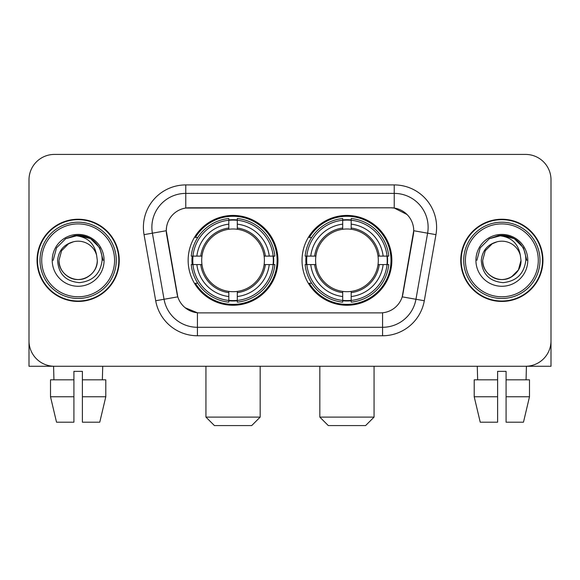 <?xml version="1.0" encoding="UTF-8"?>
<svg xmlns="http://www.w3.org/2000/svg" width="580" height="580" viewBox="0 0 580 580"><rect width="100%" height="100%" fill="white"/><g stroke="black" fill="none" stroke-linecap="round" stroke-linejoin="round"><path stroke-width="0.87" d="M302.035 260.34A44.914 44.914 0 0 0 346.949 305.254A44.914 44.914 0 0 0 391.855 260.34A44.914 44.914 0 0 0 346.949 215.426A44.914 44.914 0 0 0 302.035 260.34M188.145 260.34A44.914 44.914 0 0 0 233.051 305.254A44.914 44.914 0 0 0 277.965 260.34A44.914 44.914 0 0 0 233.051 215.426A44.914 44.914 0 0 0 188.145 260.34M166.279 230.68A22.881 22.881 0 0 0 166.627 234.654L177.088 293.973A22.881 22.881 0 0 0 199.621 312.881L380.378 312.881A22.881 22.881 0 0 0 402.911 293.973L413.373 234.654A22.881 22.881 0 0 0 390.84 207.799L189.16 207.799A22.881 22.881 0 0 0 166.279 230.68L166.532 227.295M192.176 264.582A41.1 41.1 0 0 1 192.176 256.106M306.066 264.582A41.1 41.1 0 0 1 306.066 256.106M37.047 260.34A41.1 41.1 0 0 0 78.148 301.44A41.1 41.1 0 0 0 119.248 260.34A41.1 41.1 0 0 0 78.148 219.24A41.1 41.1 0 0 0 37.047 260.34M460.752 260.34A41.1 41.1 0 0 0 501.852 301.44A41.1 41.1 0 0 0 542.952 260.34A41.1 41.1 0 0 0 501.852 219.24A41.1 41.1 0 0 0 460.752 260.34M185.767 184.918L394.233 184.918A42.369 42.369 0 0 1 435.957 234.646L424.299 300.744A42.369 42.369 0 0 1 382.575 335.762L197.425 335.762A42.369 42.369 0 0 1 155.701 300.744L144.043 234.646A42.369 42.369 0 0 1 185.767 184.918L185.767 193.394L394.233 193.394A33.894 33.894 0 0 1 427.612 233.182L415.954 299.273A33.894 33.894 0 0 1 382.575 327.287L197.425 327.287A33.894 33.894 0 0 1 164.046 299.273L152.388 233.182A33.894 33.894 0 0 1 185.767 193.394L185.767 208.053L390.84 207.799L394.233 208.053L407.015 214.499M380.378 312.881L199.621 312.881M197.425 335.762L197.425 312.772L185.208 307.777M427.612 233.182L413.721 230.731L402.208 296.851L415.954 299.273L427.612 233.182L435.957 234.646M155.701 300.744L177.792 296.851L166.279 230.731L152.388 233.182A33.894 33.894 0 0 1 151.873 227.295M402.911 293.973L402.774 294.691M177.226 294.691L177.088 293.973M551 179.836A25.419 25.419 0 0 0 525.582 154.418L54.419 154.418A25.419 25.419 0 0 0 29 179.836L29 340.844A25.419 25.419 0 0 0 54.419 366.263L525.582 366.263A25.419 25.419 0 0 0 551 340.844L551 179.836L551 366.263L452.704 366.263M29 179.836L29 366.263L127.296 366.263M525.582 154.418L54.419 154.418M54.419 366.263L525.582 366.263M50.511 379.827L50.511 396.771L56.528 422.197L50.511 396.771L50.511 379.827L73.914 379.827L73.914 371.352L82.389 371.352L82.389 379.827L105.792 379.827L105.792 396.771L99.767 422.197L105.792 396.771L82.389 396.771L82.389 379.827M102.725 366.263L102.356 379.827M73.914 379.827L73.914 422.197L56.528 422.197M50.511 396.771L73.914 396.771M99.767 422.197L82.389 422.197L82.389 396.771M53.578 366.263L53.94 379.827M114.586 260.34A36.438 36.438 0 0 0 78.148 223.902A36.438 36.438 0 0 0 41.709 260.34A36.438 36.438 0 0 0 78.148 296.779A36.438 36.438 0 0 0 114.586 260.34M116.283 260.34A38.135 38.135 0 0 0 78.148 222.205A38.135 38.135 0 0 0 40.013 260.34A38.135 38.135 0 0 0 78.148 298.475A38.135 38.135 0 0 0 116.283 260.34M118.828 260.34A40.672 40.672 0 0 0 78.148 219.668A40.672 40.672 0 0 0 37.475 260.34A40.672 40.672 0 0 0 78.148 301.013A40.672 40.672 0 0 0 118.828 260.34M96.613 255.251L97.302 260.34C97.041 267.561 93.851 273.093 87.725 276.928C75.791 284.57 58.348 274.5 59 260.34L61.567 250.763L68.57 243.752L73.399 241.787C63.909 244.368 58.638 250.553 57.58 260.34C58.478 274.021 65.779 281.452 79.489 282.634C92.894 281.162 100.434 273.731 102.116 260.34C102.269 252.3 99.289 245.652 93.177 240.388C87.616 236.335 81.432 234.74 74.632 235.611C87.152 236.604 94.482 243.15 96.613 255.251L97.302 260.34C97.041 267.561 93.851 273.093 87.725 276.928C75.791 284.57 58.348 274.5 59 260.34L61.567 250.763L68.57 243.752L73.399 241.787L68.57 243.752L61.567 250.763L59 260.34L61.567 250.763L68.57 243.752L73.399 241.787L68.57 243.752L61.567 250.763L59 260.34L61.567 250.763L68.57 243.752L73.399 241.787L68.57 243.752L61.567 250.763L59 260.34L61.567 250.763L68.57 243.752L73.399 241.787A19.155 19.155 0 0 1 96.613 255.251L97.302 260.34C97.955 274.5 80.511 284.57 68.57 276.928C62.451 273.093 59.254 267.561 59 260.34C58.348 274.5 75.791 284.57 87.725 276.928C93.851 273.093 97.041 267.561 97.302 260.34C97.041 267.561 93.851 273.093 87.725 276.928C75.791 284.57 58.348 274.5 59 260.34C58.348 274.5 75.791 284.57 87.725 276.928C93.851 273.093 97.041 267.561 97.302 260.34C97.955 274.5 80.511 284.57 68.57 276.928C62.451 273.093 59.254 267.561 59 260.34M52.222 260.34A25.933 25.933 0 0 0 78.148 286.274A25.933 25.933 0 0 0 104.081 260.34A25.933 25.933 0 0 0 78.148 234.407A25.933 25.933 0 0 0 52.222 260.34M80.112 279.393L79.503 279.444M74.632 235.611L65.663 238.713L56.521 247.856L53.172 260.34L56.521 247.856L65.663 238.713L78.148 235.364L90.639 238.713L99.782 247.856L103.124 260.34L99.782 247.856L90.639 238.713L78.148 235.364L65.663 238.713L56.521 247.856L53.172 260.34L56.521 247.856L65.663 238.713L78.148 235.364L90.639 238.713L99.782 247.856L103.124 260.34L99.782 247.856L90.639 238.713L78.148 235.364L65.663 238.713L56.521 247.856L53.172 260.34L56.521 247.856L65.663 238.713L78.148 235.364L90.639 238.713L99.782 247.856L103.124 260.34M251.698 425.582L214.411 425.582L205.936 417.107L260.173 417.107L251.698 425.582M237.292 300.454L237.292 302.158A42.028 42.028 0 0 0 274.869 264.582L273.165 264.582A40.339 40.339 0 0 1 237.292 300.454L237.292 296.532A36.438 36.438 0 0 0 269.243 264.582L264.118 264.582A31.356 31.356 0 0 0 237.292 229.274L237.292 220.226A40.339 40.339 0 0 1 273.165 256.106L274.869 256.106A42.028 42.028 0 0 0 237.292 218.522L237.292 220.226M192.944 264.582L191.24 264.582A42.028 42.028 0 0 0 228.817 302.158L228.817 300.454A40.339 40.339 0 0 1 192.944 264.582L196.867 264.582A36.438 36.438 0 0 0 228.817 296.532L228.817 291.406A31.356 31.356 0 0 0 264.118 264.582L265.372 264.582A32.596 32.596 0 0 1 237.292 292.661L237.292 296.532M228.817 220.226L228.817 218.522A42.028 42.028 0 0 0 191.24 256.106L192.944 256.106A40.339 40.339 0 0 1 228.817 220.226L228.817 224.148A36.438 36.438 0 0 0 196.867 256.106L201.985 256.106A31.356 31.356 0 0 0 228.817 291.406L228.817 292.661A32.596 32.596 0 0 1 200.738 264.582L196.867 264.582M193.024 264.582A40.252 40.252 0 0 1 193.024 256.106M237.292 220.313A40.252 40.252 0 0 0 228.817 220.313M273.086 256.106A40.252 40.252 0 0 1 273.086 264.582M273.165 256.106L269.243 256.106A36.438 36.438 0 0 0 237.292 224.148M269.243 264.582L273.165 264.582M228.817 296.532L228.817 300.454M264.118 256.106L269.243 256.106M237.292 291.457L237.292 292.661M228.817 291.406A31.356 31.356 0 0 1 201.985 264.582L200.738 264.582M237.292 300.368A40.252 40.252 0 0 1 228.817 300.368M196.867 256.106L192.944 256.106M228.817 229.223L228.817 224.148M237.292 229.274A31.356 31.356 0 0 0 201.985 256.106L200.738 256.106A32.596 32.596 0 0 1 228.817 228.02M237.292 229.223L237.292 228.02A32.596 32.596 0 0 1 265.372 256.106M197.794 237.459L195.395 237.459A44.066 44.066 0 0 1 277.117 260.34A44.066 44.066 0 0 1 195.395 283.221L197.794 283.221M365.589 425.582L328.302 425.582L319.826 417.107L374.064 417.107L365.589 425.582M351.183 300.454L351.183 302.158A42.028 42.028 0 0 0 388.76 264.582L387.056 264.582A40.339 40.339 0 0 1 351.183 300.454L351.183 296.532A36.438 36.438 0 0 0 383.134 264.582L378.015 264.582A31.356 31.356 0 0 0 351.183 229.274L351.183 220.226A40.339 40.339 0 0 1 387.056 256.106L388.76 256.106A42.028 42.028 0 0 0 351.183 218.522L351.183 220.226M306.834 264.582L305.131 264.582A42.028 42.028 0 0 0 342.707 302.158L342.707 300.454A40.339 40.339 0 0 1 306.834 264.582L310.757 264.582A36.438 36.438 0 0 0 342.707 296.532L342.707 291.406A31.356 31.356 0 0 0 378.015 264.582L379.262 264.582A32.596 32.596 0 0 1 351.183 292.661L351.183 296.532M342.707 220.226L342.707 218.522A42.028 42.028 0 0 0 305.131 256.106L306.834 256.106A40.339 40.339 0 0 1 342.707 220.226L342.707 224.148A36.438 36.438 0 0 0 310.757 256.106L315.882 256.106A31.356 31.356 0 0 0 342.707 291.406L342.707 292.661A32.596 32.596 0 0 1 314.628 264.582L310.757 264.582M306.914 264.582A40.252 40.252 0 0 1 306.914 256.106M351.183 220.313A40.252 40.252 0 0 0 342.707 220.313M386.976 256.106A40.252 40.252 0 0 1 386.976 264.582M387.056 256.106L383.134 256.106A36.438 36.438 0 0 0 351.183 224.148M383.134 264.582L387.056 264.582M342.707 296.532L342.707 300.454M378.015 256.106L383.134 256.106M351.183 291.457L351.183 292.661M342.707 291.406A31.356 31.356 0 0 1 315.882 264.582L314.628 264.582M351.183 300.368A40.252 40.252 0 0 1 342.707 300.368M310.757 256.106L306.834 256.106M342.707 229.223L342.707 224.148M351.183 229.274A31.356 31.356 0 0 0 315.882 256.106L314.628 256.106A32.596 32.596 0 0 1 342.707 228.02M351.183 229.223L351.183 228.02A32.596 32.596 0 0 1 379.262 256.106M311.685 237.459L309.285 237.459A44.066 44.066 0 0 1 391.007 260.34A44.066 44.066 0 0 1 309.285 283.221L311.685 283.221M474.208 379.827L474.208 396.771L480.233 422.197L474.208 396.771L474.208 379.827L497.611 379.827L497.611 371.352L506.086 371.352L506.086 379.827L529.489 379.827L529.489 396.771L523.472 422.197L529.489 396.771L506.086 396.771L506.086 379.827M526.423 366.263L526.06 379.827M497.611 379.827L497.611 422.197L480.233 422.197M474.208 396.771L497.611 396.771M523.472 422.197L506.086 422.197L506.086 396.771M477.275 366.263L477.644 379.827M538.291 260.34A36.438 36.438 0 0 0 501.852 223.902A36.438 36.438 0 0 0 465.414 260.34A36.438 36.438 0 0 0 501.852 296.779A36.438 36.438 0 0 0 538.291 260.34M539.987 260.34A38.135 38.135 0 0 0 501.852 222.205A38.135 38.135 0 0 0 463.717 260.34A38.135 38.135 0 0 0 501.852 298.475A38.135 38.135 0 0 0 539.987 260.34M542.525 260.34A40.672 40.672 0 0 0 501.852 219.668A40.672 40.672 0 0 0 461.173 260.34A40.672 40.672 0 0 0 501.852 301.013A40.672 40.672 0 0 0 542.525 260.34M520.311 255.251L521 260.34C520.746 267.561 517.548 273.093 511.429 276.928C499.489 284.57 482.045 274.5 482.698 260.34L485.264 250.763L492.275 243.752L497.096 241.787A19.155 19.155 0 0 1 520.311 255.251L521 260.34C520.746 267.561 517.548 273.093 511.429 276.928C499.489 284.57 482.045 274.5 482.698 260.34L485.264 250.763L492.275 243.752L497.096 241.787C487.606 244.368 482.335 250.553 481.284 260.34C482.183 274.021 489.484 281.452 503.193 282.634C516.591 281.162 524.132 273.731 525.821 260.34C525.966 252.3 522.986 245.652 516.874 240.388C511.313 236.335 505.137 234.74 498.329 235.611C510.857 236.604 518.179 243.15 520.311 255.251L521 260.34L518.433 269.918L511.429 276.928M482.698 260.34L485.264 250.763L492.275 243.752L497.096 241.787L492.275 243.752L485.264 250.763L482.698 260.34L485.264 250.763L492.275 243.752L497.096 241.787L492.275 243.752L485.264 250.763L482.698 260.34C482.959 267.561 486.149 273.093 492.275 276.928C504.209 284.57 521.652 274.5 521 260.34C520.746 267.561 517.548 273.093 511.429 276.928C499.489 284.57 482.045 274.5 482.698 260.34L485.264 250.763L492.275 243.752L497.096 241.787L492.275 243.752L485.264 250.763L482.698 260.34L485.264 250.763L492.275 243.752M475.919 260.34A25.933 25.933 0 0 0 501.852 286.274A25.933 25.933 0 0 0 527.778 260.34A25.933 25.933 0 0 0 501.852 234.407A25.933 25.933 0 0 0 475.919 260.34M503.81 279.393L503.208 279.444M476.876 260.34L480.218 247.856L489.361 238.713L501.852 235.364L514.337 238.713L523.479 247.856L526.828 260.34L523.479 247.856L514.337 238.713L501.852 235.364L489.361 238.713L480.218 247.856L476.876 260.34L480.218 247.856L489.361 238.713L501.852 235.364L514.337 238.713L523.479 247.856L526.828 260.34L523.479 247.856L514.337 238.713L501.852 235.364L489.361 238.713L480.218 247.856L476.876 260.34L480.218 247.856L489.361 238.713L501.852 235.364L514.337 238.713L523.479 247.856L526.828 260.34L523.479 247.856L514.337 238.713L501.852 235.364L489.361 238.713L480.218 247.856L476.876 260.34L480.218 247.856L489.361 238.713L501.852 235.364L514.337 238.713L523.479 247.856L526.828 260.34L523.479 247.856L514.337 238.713L501.852 235.364L489.361 238.713L480.218 247.856L476.876 260.34L480.218 247.856L489.361 238.713L501.852 235.364L514.337 238.713L523.479 247.856L526.828 260.34L523.479 247.856L514.337 238.713L501.852 235.364L489.361 238.713L480.218 247.856L476.876 260.34L480.218 247.856L489.361 238.713L501.852 235.364L514.337 238.713L523.479 247.856L526.828 260.34L523.479 247.856L514.337 238.713L501.852 235.364L489.361 238.713L480.218 247.856L476.876 260.34L480.218 247.856L489.361 238.713L498.329 235.611M394.233 184.918L394.233 208.053M382.575 312.772L382.575 335.762M144.043 234.646L152.388 233.182M415.954 299.273L424.299 300.744M237.292 291.406A31.356 31.356 0 0 0 264.118 264.582M228.817 300.752A40.629 40.629 0 0 0 237.292 300.752M273.463 264.582A40.629 40.629 0 0 0 273.463 256.106M237.292 219.929A40.629 40.629 0 0 0 228.817 219.929M351.183 291.406A31.356 31.356 0 0 0 378.015 264.582M342.707 300.752A40.629 40.629 0 0 0 351.183 300.752M387.353 264.582A40.629 40.629 0 0 0 387.353 256.106M351.183 219.929A40.629 40.629 0 0 0 342.707 219.929M260.173 366.263L260.173 417.107M205.936 366.263L205.936 417.107M374.064 366.263L374.064 417.107M319.826 366.263L319.826 417.107"/></g></svg>
